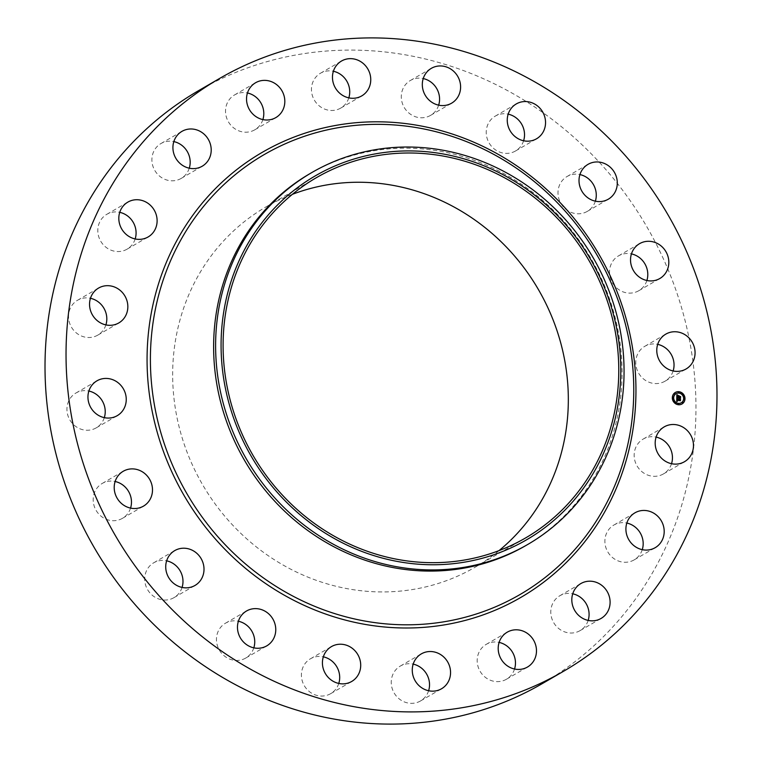 <?xml version="1.0" encoding="UTF-8"?>
<svg xmlns="http://www.w3.org/2000/svg" width="762" height="762" viewBox="0 0 762 762"><rect width="100%" height="100%" fill="white"/><g stroke="black" fill="none" stroke-linecap="round" stroke-linejoin="round"><path stroke-width="0.57" stroke-dasharray="3.81 2.86" d="M671.532 463.706A20.155 18.793 -120.1 0 1 668.264 469.802A20.155 18.793 -120.1 0 1 663.426 473.935A20.155 18.793 -120.1 0 1 638.994 468.744A20.155 18.793 -120.1 0 1 638.356 443.198A20.155 18.793 -120.1 0 1 643.195 439.064A20.155 18.793 -120.1 0 1 656.101 437.102M198.558 90.659A342.69 319.497 -120.1 0 1 573.834 137.236A342.69 319.497 -120.1 0 1 542.42 683.533M499.034 550.612A208.302 194.205 -120.1 0 1 474.993 567.28A208.302 194.205 -120.1 0 1 246.888 538.972A208.302 194.205 -120.1 0 1 265.986 206.912A208.302 194.205 -120.1 0 1 292.389 194.32M642.261 549.659A20.155 18.793 -120.1 0 1 634.556 559.641A20.155 18.793 -120.1 0 1 634.146 559.889A20.155 18.793 -120.1 0 1 607.905 552.107A20.155 18.793 -120.1 0 1 613.515 525.256A20.155 18.793 -120.1 0 1 613.924 525.018A20.155 18.793 -120.1 0 1 626.831 523.056M588.169 620.401A20.155 18.793 -120.1 0 1 580.053 630.631A20.155 18.793 -120.1 0 1 575.005 632.603A20.155 18.793 -120.1 0 1 552.393 620.02A20.155 18.793 -120.1 0 1 559.822 595.76A20.155 18.793 -120.1 0 1 564.88 593.798A20.155 18.793 -120.1 0 1 572.738 593.798M514.55 669.017A20.155 18.793 -120.1 0 1 506.435 679.247A20.155 18.793 -120.1 0 1 495.433 681.523A20.155 18.793 -120.1 0 1 477.793 665.636A20.155 18.793 -120.1 0 1 486.213 644.376A20.155 18.793 -120.1 0 1 497.215 642.099A20.155 18.793 -120.1 0 1 499.12 642.414M428.615 690.734A20.155 18.793 -120.1 0 1 420.5 700.964A20.155 18.793 -120.1 0 1 403.631 701.621A20.155 18.793 -120.1 0 1 391.335 684.266A20.155 18.793 -120.1 0 1 400.279 666.093A20.155 18.793 -120.1 0 1 413.185 664.131M338.776 683.438A20.155 18.793 -120.1 0 1 330.66 693.668A20.155 18.793 -120.1 0 1 308.581 690.934A20.155 18.793 -120.1 0 1 310.429 658.797A20.155 18.793 -120.1 0 1 323.345 656.834M253.822 647.843A20.155 18.793 -120.1 0 1 245.707 658.073A20.155 18.793 -120.1 0 1 219.599 650.5A20.155 18.793 -120.1 0 1 225.485 623.202A20.155 18.793 -120.1 0 1 238.392 621.24M182.07 587.426A20.155 18.793 -120.1 0 1 173.965 597.656A20.155 18.793 -120.1 0 1 145.38 584.292A20.155 18.793 -120.1 0 1 153.734 562.785A20.155 18.793 -120.1 0 1 166.64 560.822M130.559 508.102A20.155 18.793 -120.1 0 1 122.444 518.331A20.155 18.793 -120.1 0 1 102.641 517.36A20.155 18.793 -120.1 0 1 93.202 498.777A20.155 18.793 -120.1 0 1 102.213 483.46A20.155 18.793 -120.1 0 1 115.119 481.498M104.308 417.643A20.155 18.793 -120.1 0 1 103.994 418.548A20.155 18.793 -120.1 0 1 96.193 427.873A20.155 18.793 -120.1 0 1 73.933 424.967A20.155 18.793 -120.1 0 1 68.161 402.326A20.155 18.793 -120.1 0 1 75.962 393.002A20.155 18.793 -120.1 0 1 88.878 391.039M105.899 324.898A20.155 18.793 -120.1 0 1 102.622 330.994A20.155 18.793 -120.1 0 1 97.784 335.128A20.155 18.793 -120.1 0 1 73.352 329.927A20.155 18.793 -120.1 0 1 72.723 304.39A20.155 18.793 -120.1 0 1 77.562 300.257A20.155 18.793 -120.1 0 1 90.468 298.294M135.169 238.944A20.155 18.793 -120.1 0 1 127.473 248.926A20.155 18.793 -120.1 0 1 127.064 249.174A20.155 18.793 -120.1 0 1 100.822 241.383A20.155 18.793 -120.1 0 1 106.423 214.541A20.155 18.793 -120.1 0 1 106.832 214.303A20.155 18.793 -120.1 0 1 119.739 212.341M189.262 168.202A20.155 18.793 -120.1 0 1 181.156 178.432A20.155 18.793 -120.1 0 1 176.108 180.394A20.155 18.793 -120.1 0 1 153.495 167.811A20.155 18.793 -120.1 0 1 160.925 143.561A20.155 18.793 -120.1 0 1 165.973 141.589A20.155 18.793 -120.1 0 1 173.831 141.599M262.88 119.586A20.155 18.793 -120.1 0 1 254.775 129.816A20.155 18.793 -120.1 0 1 243.764 132.093A20.155 18.793 -120.1 0 1 226.133 116.205A20.155 18.793 -120.1 0 1 234.544 94.945A20.155 18.793 -120.1 0 1 245.545 92.669A20.155 18.793 -120.1 0 1 247.45 92.983M348.815 97.869A20.155 18.793 -120.1 0 1 340.709 108.099A20.155 18.793 -120.1 0 1 323.84 108.747A20.155 18.793 -120.1 0 1 311.534 91.392A20.155 18.793 -120.1 0 1 320.478 73.228A20.155 18.793 -120.1 0 1 333.385 71.266M438.655 105.166A20.155 18.793 -120.1 0 1 430.549 115.395A20.155 18.793 -120.1 0 1 408.47 112.652A20.155 18.793 -120.1 0 1 410.318 80.524A20.155 18.793 -120.1 0 1 423.224 78.562M523.608 140.76A20.155 18.793 -120.1 0 1 515.503 150.99A20.155 18.793 -120.1 0 1 489.385 143.427A20.155 18.793 -120.1 0 1 495.271 116.119A20.155 18.793 -120.1 0 1 508.178 114.157M595.36 201.178A20.155 18.793 -120.1 0 1 587.245 211.407A20.155 18.793 -120.1 0 1 558.67 198.044A20.155 18.793 -120.1 0 1 567.023 176.536A20.155 18.793 -120.1 0 1 579.93 174.574M646.881 280.502A20.155 18.793 -120.1 0 1 638.766 290.732A20.155 18.793 -120.1 0 1 618.963 289.75A20.155 18.793 -120.1 0 1 609.524 271.177A20.155 18.793 -120.1 0 1 618.534 255.861A20.155 18.793 -120.1 0 1 631.441 253.898M673.122 370.961A20.155 18.793 -120.1 0 1 672.817 371.866A20.155 18.793 -120.1 0 1 665.016 381.19A20.155 18.793 -120.1 0 1 642.747 378.285A20.155 18.793 -120.1 0 1 636.984 355.644A20.155 18.793 -120.1 0 1 644.785 346.319A20.155 18.793 -120.1 0 1 657.692 344.357M310.963 173.06A215.017 200.463 -120.1 0 1 545.43 202.854A215.017 200.463 -120.1 0 1 525.723 545.63M675.256 392.506A6.648 6.201 59.9 0 0 678.418 404.822A6.648 6.201 59.9 0 0 681.933 404.012M681.228 402.793A5.239 4.886 59.9 0 0 678.618 393.163A5.239 4.886 59.9 0 0 675.97 393.725M673.151 398.145L672.751 397.459M678.894 392.773L678.494 392.087M674.875 394.154L674.475 393.468M684.438 399.059L684.047 398.374M682.857 394.802L682.466 394.125M678.694 404.432L678.294 403.746M674.732 402.403L674.332 401.717M682.714 403.05L682.323 402.365M677.008 397.526L678.323 398.04M678.409 397.64L680.152 398.002M677.951 395.897L678.19 396.802L677.123 396.716L677.351 395.621L677.047 396.783L678.19 397.05M676.818 395.03L676.646 397.878M676.77 398.069L676.608 401.555L677.399 401.269M676.875 400.183L677.57 401.079L677.085 400.193L680.152 400.602M677.389 398.631L677.018 399.478L679.99 399.64M677.961 395.602L678.99 395.849L677.837 395.678M676.951 397.907L677.589 398.526L676.818 397.974M676.999 394.649L677.666 395.354L676.875 394.716M680.323 399.364L680.295 400.736L680.399 399.326M680.399 399.24L679.875 399.631M677.018 399.478L677.208 398.812M678.79 396.183L678.58 396.907L679.866 397.012M680.371 396.64L680.342 398.202L680.447 396.592M680.447 396.507L678.656 396.84L678.666 396.259M643.195 439.064L664.216 426.872M663.426 473.935L684.438 461.743M316.43 177.651L265.986 206.912M525.447 538.02L474.993 567.28M127.064 249.174L148.076 236.982M106.832 214.303L127.854 202.111M580.053 630.631L601.075 618.439M559.822 595.76L580.844 583.568M160.925 143.561L181.947 131.369M181.156 178.432L202.178 166.24M506.435 679.247L527.456 667.055M486.213 644.376L507.225 632.184M234.544 94.945L255.565 82.753M254.775 129.816L275.787 117.624M420.5 700.964L441.522 688.772M400.279 666.093L421.291 653.901M320.478 73.228L341.5 61.036M340.709 108.099L361.721 95.907M330.66 693.668L351.682 681.476M310.429 658.797L331.451 646.605M410.318 80.524L431.34 68.332M430.549 115.395L451.571 103.203M245.707 658.073L266.729 645.881M225.485 623.202L246.497 611.01M495.271 116.119L516.293 103.927M515.503 150.99L536.515 138.798M173.965 597.656L194.977 585.464M153.734 562.785L174.755 550.593M567.023 176.536L588.035 164.344M587.245 211.407L608.267 199.215M122.444 518.331L143.466 506.139M102.213 483.46L123.234 471.268M618.534 255.861L639.556 243.669M638.766 290.732L659.787 278.54M96.193 427.873L117.215 415.681M75.962 393.002L96.984 380.81M644.785 346.319L665.807 334.127M665.016 381.19L686.038 368.998M97.784 335.128L118.805 322.936M77.562 300.257L98.574 288.065M613.924 525.018L634.937 512.826M634.146 559.889L655.168 547.697"/><path stroke-width="1.14" d="M656.101 437.102A20.155 18.793 -120.1 0 1 671.532 463.706M659.378 431.006A20.155 18.793 -120.1 0 1 664.216 426.872A20.155 18.793 -120.1 0 1 688.648 432.073A20.155 18.793 -120.1 0 1 689.277 457.61A20.155 18.793 -120.1 0 1 684.438 461.743A20.155 18.793 -120.1 0 1 660.016 456.552A20.155 18.793 -120.1 0 1 659.378 431.006M563.442 671.341L542.42 683.533A342.69 319.497 -120.1 0 1 167.145 636.956A342.69 319.497 -120.1 0 1 198.558 90.659L219.58 78.467A342.69 319.497 -120.1 0 1 594.855 125.044A342.69 319.497 -120.1 0 1 563.442 671.341A342.69 319.497 -120.1 0 1 188.166 624.764A342.69 319.497 -120.1 0 1 219.58 78.467M292.389 194.32A208.302 194.205 -120.1 0 1 494.09 235.22A208.302 194.205 -120.1 0 1 499.034 550.612M626.831 523.056A20.155 18.793 -120.1 0 1 642.261 549.659M572.738 593.798A20.155 18.793 -120.1 0 1 588.169 620.401M499.12 642.414A20.155 18.793 -120.1 0 1 514.55 669.017M413.185 664.131A20.155 18.793 -120.1 0 1 417.147 665.445A20.155 18.793 -120.1 0 1 428.615 690.734M323.345 656.834A20.155 18.793 -120.1 0 1 332.508 661.54A20.155 18.793 -120.1 0 1 338.776 683.438M238.392 621.24A20.155 18.793 -120.1 0 1 251.593 630.765A20.155 18.793 -120.1 0 1 253.822 647.843M166.64 560.822A20.155 18.793 -120.1 0 1 182.309 576.148A20.155 18.793 -120.1 0 1 182.07 587.426M115.119 481.498A20.155 18.793 -120.1 0 1 131.455 503.015A20.155 18.793 -120.1 0 1 130.559 508.102M88.878 391.039A20.155 18.793 -120.1 0 1 104.308 417.643M90.468 298.294A20.155 18.793 -120.1 0 1 105.899 324.898M119.739 212.341A20.155 18.793 -120.1 0 1 135.169 238.944M173.831 141.599A20.155 18.793 -120.1 0 1 189.262 168.202M247.45 92.983A20.155 18.793 -120.1 0 1 262.88 119.586M333.385 71.266A20.155 18.793 -120.1 0 1 337.347 72.571A20.155 18.793 -120.1 0 1 348.815 97.869M423.224 78.562A20.155 18.793 -120.1 0 1 432.397 83.258A20.155 18.793 -120.1 0 1 438.655 105.166M508.178 114.157A20.155 18.793 -120.1 0 1 521.379 123.692A20.155 18.793 -120.1 0 1 523.608 140.76M579.93 174.574A20.155 18.793 -120.1 0 1 595.598 189.9A20.155 18.793 -120.1 0 1 595.36 201.178M631.441 253.898A20.155 18.793 -120.1 0 1 647.776 275.415A20.155 18.793 -120.1 0 1 646.881 280.502M657.692 344.357A20.155 18.793 -120.1 0 1 673.122 370.961M297.332 509.711A208.302 194.205 -120.1 0 1 316.43 177.651A208.302 194.205 -120.1 0 1 544.535 205.959A208.302 194.205 -120.1 0 1 525.447 538.02A208.302 194.205 -120.1 0 1 297.332 509.711M357.083 158.105A210.417 196.177 59.9 0 0 231.553 411.918A210.417 196.177 59.9 0 0 484.794 557.565A210.417 196.177 59.9 0 0 610.314 303.762A210.417 196.177 59.9 0 0 357.083 158.105M311.953 172.479A215.017 200.463 59.9 0 1 354.578 154.372A215.017 200.463 -120.1 0 1 547.421 201.701A215.017 200.463 59.9 0 1 527.714 544.478A215.017 200.463 59.9 0 1 485.089 562.575A215.017 200.463 -120.1 0 1 292.246 515.255A215.017 200.463 59.9 0 1 311.953 172.479L309.972 173.631A215.017 200.463 -120.1 0 1 310.963 173.06M527.714 544.478L525.723 545.63A215.017 200.463 -120.1 0 1 290.255 516.407A215.017 200.463 -120.1 0 1 309.972 173.631M148.485 236.744A20.155 18.793 -120.1 0 1 148.076 236.982A20.155 18.793 -120.1 0 1 121.834 229.2A20.155 18.793 -120.1 0 1 127.445 202.359A20.155 18.793 -120.1 0 1 127.854 202.111A20.155 18.793 -120.1 0 1 154.095 209.893A20.155 18.793 -120.1 0 1 148.485 236.744M585.892 581.606A20.155 18.793 -120.1 0 1 608.505 594.189A20.155 18.793 -120.1 0 1 601.075 618.439A20.155 18.793 -120.1 0 1 596.027 620.411A20.155 18.793 -120.1 0 1 573.415 607.828A20.155 18.793 -120.1 0 1 580.844 583.568A20.155 18.793 -120.1 0 1 585.892 581.606M197.12 168.202A20.155 18.793 -120.1 0 1 174.517 155.619A20.155 18.793 -120.1 0 1 181.947 131.369A20.155 18.793 -120.1 0 1 186.995 129.397A20.155 18.793 -120.1 0 1 209.607 141.98A20.155 18.793 -120.1 0 1 202.178 166.24A20.155 18.793 -120.1 0 1 197.12 168.202M518.236 629.907A20.155 18.793 -120.1 0 1 535.867 645.795A20.155 18.793 -120.1 0 1 527.456 667.055A20.155 18.793 -120.1 0 1 516.455 669.331A20.155 18.793 -120.1 0 1 498.815 653.444A20.155 18.793 -120.1 0 1 507.225 632.184A20.155 18.793 -120.1 0 1 518.236 629.907M264.785 119.901A20.155 18.793 -120.1 0 1 247.155 104.013A20.155 18.793 -120.1 0 1 255.565 82.753A20.155 18.793 -120.1 0 1 266.567 80.477A20.155 18.793 -120.1 0 1 284.207 96.364A20.155 18.793 -120.1 0 1 275.787 117.624A20.155 18.793 -120.1 0 1 264.785 119.901M438.16 653.253A20.155 18.793 -120.1 0 1 450.466 670.608A20.155 18.793 -120.1 0 1 441.522 688.772A20.155 18.793 -120.1 0 1 424.653 689.429A20.155 18.793 -120.1 0 1 412.356 672.074A20.155 18.793 -120.1 0 1 421.291 653.901A20.155 18.793 -120.1 0 1 438.16 653.253M344.853 96.555A20.155 18.793 -120.1 0 1 332.556 79.21A20.155 18.793 -120.1 0 1 341.5 61.036A20.155 18.793 -120.1 0 1 358.369 60.379A20.155 18.793 -120.1 0 1 370.665 77.734A20.155 18.793 -120.1 0 1 361.721 95.907A20.155 18.793 -120.1 0 1 344.853 96.555M353.53 649.348A20.155 18.793 -120.1 0 1 351.682 681.476A20.155 18.793 -120.1 0 1 329.603 678.742A20.155 18.793 -120.1 0 1 331.451 646.605A20.155 18.793 -120.1 0 1 353.53 649.348M429.492 100.46A20.155 18.793 -120.1 0 1 431.34 68.332A20.155 18.793 -120.1 0 1 453.419 71.066A20.155 18.793 -120.1 0 1 451.571 103.203A20.155 18.793 -120.1 0 1 429.492 100.46M272.615 618.573A20.155 18.793 -120.1 0 1 266.729 645.881A20.155 18.793 -120.1 0 1 240.621 638.308A20.155 18.793 -120.1 0 1 246.497 611.01A20.155 18.793 -120.1 0 1 272.615 618.573M510.407 131.235A20.155 18.793 -120.1 0 1 516.293 103.927A20.155 18.793 -120.1 0 1 542.401 111.5A20.155 18.793 -120.1 0 1 536.515 138.798A20.155 18.793 -120.1 0 1 510.407 131.235M203.33 563.956A20.155 18.793 -120.1 0 1 194.977 585.464A20.155 18.793 -120.1 0 1 166.402 572.1A20.155 18.793 -120.1 0 1 174.755 550.593A20.155 18.793 -120.1 0 1 203.33 563.956M579.692 185.852A20.155 18.793 -120.1 0 1 588.035 164.344A20.155 18.793 -120.1 0 1 616.62 177.708A20.155 18.793 -120.1 0 1 608.267 199.215A20.155 18.793 -120.1 0 1 579.692 185.852M152.476 490.823A20.155 18.793 -120.1 0 1 143.466 506.139A20.155 18.793 -120.1 0 1 123.663 505.168A20.155 18.793 -120.1 0 1 114.224 486.585A20.155 18.793 -120.1 0 1 123.234 471.268A20.155 18.793 -120.1 0 1 143.037 472.25A20.155 18.793 -120.1 0 1 152.476 490.823M630.545 258.985A20.155 18.793 -120.1 0 1 639.556 243.669A20.155 18.793 -120.1 0 1 659.359 244.64A20.155 18.793 -120.1 0 1 668.798 263.223A20.155 18.793 -120.1 0 1 659.787 278.54A20.155 18.793 -120.1 0 1 639.985 277.558A20.155 18.793 -120.1 0 1 630.545 258.985M125.016 406.356A20.155 18.793 -120.1 0 1 117.215 415.681A20.155 18.793 -120.1 0 1 94.945 412.775A20.155 18.793 -120.1 0 1 89.183 390.134A20.155 18.793 -120.1 0 1 96.984 380.81A20.155 18.793 -120.1 0 1 119.253 383.715A20.155 18.793 -120.1 0 1 125.016 406.356M658.006 343.452A20.155 18.793 -120.1 0 1 665.807 334.127A20.155 18.793 -120.1 0 1 688.067 337.033A20.155 18.793 -120.1 0 1 693.839 359.674A20.155 18.793 -120.1 0 1 686.038 368.998A20.155 18.793 -120.1 0 1 663.769 366.093A20.155 18.793 -120.1 0 1 658.006 343.452M123.644 318.802A20.155 18.793 -120.1 0 1 118.805 322.936A20.155 18.793 -120.1 0 1 94.374 317.735A20.155 18.793 -120.1 0 1 93.736 292.198A20.155 18.793 -120.1 0 1 98.574 288.065A20.155 18.793 -120.1 0 1 123.006 293.256A20.155 18.793 -120.1 0 1 123.644 318.802M634.527 513.074A20.155 18.793 -120.1 0 1 634.937 512.826A20.155 18.793 -120.1 0 1 661.178 520.617A20.155 18.793 -120.1 0 1 655.577 547.459A20.155 18.793 -120.1 0 1 655.168 547.697A20.155 18.793 -120.1 0 1 628.926 539.915A20.155 18.793 -120.1 0 1 634.527 513.074M678.551 404.746A6.648 6.201 -120.1 0 1 675.322 392.468A6.648 6.201 -120.1 0 1 684.752 396.869A6.648 6.201 -120.1 0 1 678.551 404.746M681.933 404.012A6.648 6.201 59.9 0 0 678.647 391.773A6.648 6.201 59.9 0 0 675.256 392.506M675.97 393.725A5.239 4.886 59.9 0 0 678.447 403.441A5.239 4.886 59.9 0 0 681.228 402.793M672.751 397.459L673.151 398.145M678.494 392.087L678.894 392.773M674.475 393.468L674.875 394.154M684.047 398.374L684.438 399.059M682.466 394.125L682.857 394.802M678.294 403.746L678.694 404.432M674.332 401.717L674.732 402.403M682.323 402.365L682.714 403.05M678.752 393.087A5.239 4.886 -120.1 0 1 681.285 402.755A5.239 4.886 -120.1 0 1 673.865 399.288A5.239 4.886 -120.1 0 1 678.752 393.087M676.77 398.069L677.599 398.555L676.999 399.507L680.295 399.469L680.266 400.774L677.208 400.126L677.637 400.993L676.999 400.107L677.599 401.145L676.742 401.488L676.77 398.069M676.951 397.907L677.723 398.459L676.951 397.907M677.361 398.697L677.218 399.326L680.523 399.145L680.428 400.66L680.447 399.298L677.142 399.402L677.285 398.745M676.77 397.812L676.827 394.849L677.647 395.383L677.018 396.869L678.313 396.973L677.17 396.707L677.475 395.545L677.247 396.64L678.313 396.735L677.866 395.811L679.018 395.897L678.542 396.992L680.304 396.773L680.276 398.174L676.77 397.812M676.999 394.649L677.837 395.23L676.999 394.649M677.961 395.602L679.161 395.707L677.961 395.602M678.79 396.183L678.78 396.764L680.571 396.411L680.542 398.059L680.495 396.564L678.704 396.831L678.79 396.183M680.152 398.002L680.171 396.888M679.933 397.107L678.418 397.069L678.894 395.973L677.951 395.897M678.313 396.973L676.894 396.945L677.056 395.754M677.504 395.449L676.818 395.03M677.466 401.212L676.999 400.107M680.152 400.602L680.161 399.602M679.99 399.783L676.866 399.574L676.894 399.05M679.999 399.555L677.218 399.326M679.971 396.935L680.495 396.564M673.017 397.373L673.008 398.164L673.017 397.373M678.771 392.001L678.752 392.792L678.771 392.001M674.741 393.382L674.732 394.173L674.741 393.382M684.314 398.288L684.305 399.078L684.314 398.288M682.733 394.03L682.714 394.821L682.733 394.03M678.551 404.451L678.361 403.708L678.428 404.527M674.589 402.422L674.389 401.679L674.465 402.488M682.571 403.069L682.59 402.279L682.571 403.069M543.068 189.043A254.46 237.239 -120.1 0 1 580.806 542.487A254.46 237.239 -120.1 0 1 241.097 560.108A254.46 237.239 -120.1 0 1 203.368 206.654A254.46 237.239 -120.1 0 1 543.068 189.043M544.23 187.252A257.365 239.944 -120.1 0 1 582.387 544.735A257.365 239.944 -120.1 0 1 238.792 562.556A257.365 239.944 -120.1 0 1 200.635 205.073A257.365 239.944 -120.1 0 1 544.23 187.252"/></g></svg>
